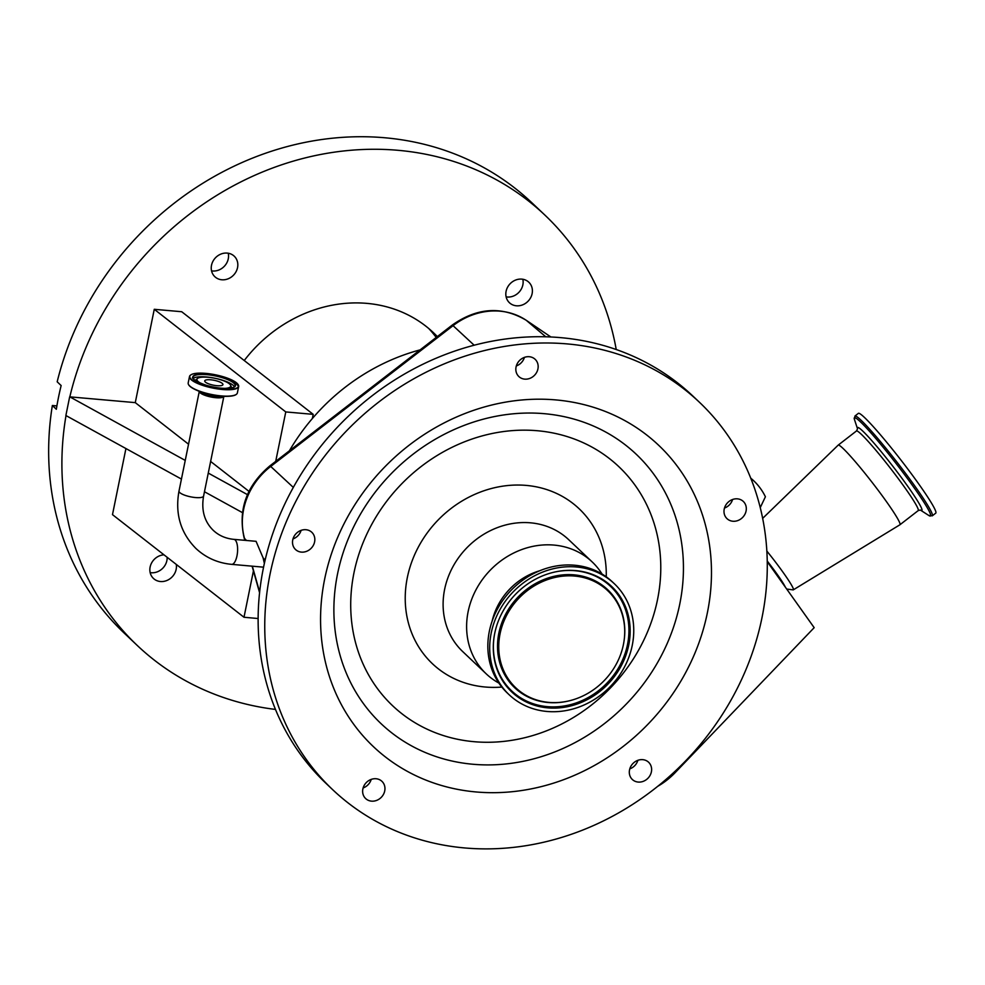 <?xml version="1.0" encoding="UTF-8"?>
<svg xmlns="http://www.w3.org/2000/svg" width="985" height="985" viewBox="0 0 985 985"><rect width="100%" height="100%" fill="white"/><g stroke="black" fill="none" stroke-linecap="round" stroke-linejoin="round"><path stroke-width="1.48" d="M205.274 381.995A9.284 2.462 -168.5 0 1 204.745 380.899A9.284 2.462 -168.5 0 1 212.501 380.013A9.284 2.462 -168.5 0 1 222.401 383.51A9.284 2.462 -168.5 0 1 222.942 384.606A9.284 2.462 -168.5 0 1 215.173 385.492A9.284 2.462 -168.5 0 1 205.274 381.995M201.703 383.719A17.25 4.58 -168.5 0 1 197.431 378.511A17.25 4.58 -168.5 0 1 208.057 377.28A17.25 4.58 -168.5 0 1 230.601 385.258A17.25 4.58 -168.5 0 1 224.629 388.385M264.349 563.346L263.13 557.953L256.063 541.319L233.876 539.361A12.546 4.74 -85 0 1 235.181 540.002A12.546 4.74 -85 0 1 236.979 555.848A12.546 4.74 -85 0 1 231.66 564.356L263.524 567.175M751.481 478.784L750.804 478.217A68.913 61.119 -46.6 0 1 751.481 478.784A68.913 61.119 -46.6 0 1 765.407 496.772L760.272 507.57M767.29 561.758L814.176 627.667L674.934 772.868A68.913 61.119 -46.6 0 1 657.894 786.215M785.291 587.06A31.077 2.462 -127.8 0 0 777.067 574.144A31.077 2.462 -127.8 0 0 767.278 561.081M786.707 589.042L793.085 589.88A36.556 2.906 -127.8 0 0 793.319 589.843A36.556 2.906 -127.8 0 0 783.21 572.531A36.556 2.906 -127.8 0 0 766.896 551.132M793.319 589.843L899.884 524.796A50.383 4.002 -127.8 0 0 899.921 524.771A50.383 4.002 -127.8 0 0 885.958 500.934A50.383 4.002 -127.8 0 0 838.21 445.109A50.383 4.002 -127.8 0 0 838.186 445.134L762.686 518.344M699.424 402.249L692.8 395.982A266.75 236.609 133.4 0 0 443.385 355.253A266.75 236.609 133.4 0 0 325.986 783.346L332.61 789.625A266.75 236.609 133.4 0 0 582.024 830.343A266.75 236.609 133.4 0 0 699.424 402.249A266.75 236.609 133.4 0 0 450.01 361.532A266.75 236.609 133.4 0 0 332.61 789.625M631.126 778.101A11.857 10.515 133.4 0 0 632.308 779.467A11.857 10.515 133.4 0 0 647.367 778.815A11.857 10.515 133.4 0 0 649.804 763.634A11.857 10.515 133.4 0 0 648.622 762.255A11.857 10.515 133.4 0 0 633.564 762.919A11.857 10.515 133.4 0 0 631.126 778.101M365.09 783.998A11.857 10.515 133.4 0 0 365.644 798.552A11.857 10.515 133.4 0 0 382.5 795.892A11.857 10.515 133.4 0 0 381.946 781.339A11.857 10.515 133.4 0 0 365.09 783.998M307.628 530.004A11.857 10.515 133.4 0 0 294.392 535.815A11.857 10.515 133.4 0 0 295.525 549.519A11.857 10.515 133.4 0 0 299.711 551.822A11.857 10.515 133.4 0 0 312.947 546.01A11.857 10.515 133.4 0 0 311.826 532.306A11.857 10.515 133.4 0 0 307.628 530.004M538.155 367.134A11.857 10.515 133.4 0 0 535.15 359.316A11.857 10.515 133.4 0 0 523.146 357.912A11.857 10.515 133.4 0 0 515.844 368.722A11.857 10.515 133.4 0 0 518.849 376.541A11.857 10.515 133.4 0 0 530.853 377.944A11.857 10.515 133.4 0 0 538.155 367.134M738.085 520.462A11.857 10.515 133.4 0 0 743.306 501.439A11.857 10.515 133.4 0 0 732.212 499.629A11.857 10.515 133.4 0 0 727.004 518.652A11.857 10.515 133.4 0 0 738.085 520.462M567.36 778.261A207.466 184.023 133.4 0 0 704.62 522.013A207.466 184.023 133.4 0 0 464.674 413.626A207.466 184.023 133.4 0 0 327.414 669.862A207.466 184.023 133.4 0 0 567.36 778.261M724.467 508.051A11.857 10.515 133.4 0 0 724.837 507.915A11.857 10.515 133.4 0 0 732.581 499.493M516.325 365.94A11.857 10.515 133.4 0 0 524.426 357.37M293.001 538.918A11.857 10.515 133.4 0 0 301.102 530.361M363.12 787.951A11.857 10.515 133.4 0 0 369.252 783.346A11.857 10.515 133.4 0 0 371.222 779.394M629.784 768.866A11.857 10.515 133.4 0 0 637.898 760.309M854.943 416.027A63.126 5.011 -127.8 0 1 914.769 485.974A63.126 5.011 -127.8 0 1 932.266 515.844L935.75 513.136A63.126 5.011 -127.8 0 0 918.254 483.278A63.126 5.011 -127.8 0 0 858.428 413.318L854.943 416.027L854.475 419.598A62.092 4.925 -127.8 0 1 872.242 434.397A62.092 4.925 -127.8 0 1 913.255 486.553A62.092 4.925 -127.8 0 1 928.683 515.401L920.507 510.144M602.057 574.046A77.064 68.359 133.4 0 0 592.194 561.942A77.064 68.359 133.4 0 0 520.129 550.172A77.064 68.359 133.4 0 0 486.221 673.851A77.064 68.359 133.4 0 0 498.841 683.048M539.817 570.721A62.929 55.825 133.4 0 0 534.227 572.63A62.929 55.825 133.4 0 0 492.143 621.067M614.308 583.699L612.448 581.95A76.473 67.83 133.4 0 0 540.95 570.266A76.473 67.83 133.4 0 0 507.3 692.997L509.146 694.745A76.473 67.83 133.4 0 0 580.645 706.417A76.473 67.83 133.4 0 0 614.308 583.699A76.473 67.83 133.4 0 0 542.809 572.026A76.473 67.83 133.4 0 0 509.146 694.745M579.709 703.056A72.644 64.431 133.4 0 0 629.009 618.642A72.644 64.431 133.4 0 0 554.752 572.026A72.644 64.431 133.4 0 0 543.757 575.388A72.644 64.431 133.4 0 0 494.248 635.916A72.644 64.431 133.4 0 0 579.709 703.056M578.269 697.971A66.857 59.297 133.4 0 0 623.837 642.269A66.857 59.297 133.4 0 0 545.185 580.473A66.857 59.297 133.4 0 0 499.801 658.165A66.857 59.297 133.4 0 0 568.148 701.074A66.857 59.297 133.4 0 0 578.269 697.971M420.127 349.872A197.591 175.268 133.4 0 0 312.368 418.514L313.205 414.353L285.773 411.927L154.263 309.302L181.708 311.728L313.205 414.353M312.368 418.514A197.591 175.268 133.4 0 0 289.393 450.798M275.714 461.362L285.773 411.927M258.095 618.518L243.997 617.263L253.428 570.881M243.997 617.263L112.487 514.638L125.932 448.544M66.007 415.584A296.387 262.897 133.4 0 0 137.334 645.532A296.387 262.897 133.4 0 0 275.431 709.422M616.228 349.54A296.387 262.897 133.4 0 0 544.914 215.112A296.387 262.897 133.4 0 0 398.088 150.311A296.387 262.897 133.4 0 0 69.824 396.856L135.277 402.631L154.263 309.302M163.978 554.826A14.11 12.522 133.4 0 0 151.111 563.962A14.11 12.522 133.4 0 0 153.438 578.429A14.11 12.522 133.4 0 0 160.432 581.519A14.11 12.522 133.4 0 0 176.253 564.405M221.822 279.777A14.11 12.522 133.4 0 0 236.129 271.552A14.11 12.522 133.4 0 0 234.233 256.186A14.11 12.522 133.4 0 0 227.239 253.096A14.11 12.522 133.4 0 0 212.932 261.32A14.11 12.522 133.4 0 0 214.828 276.686A14.11 12.522 133.4 0 0 221.822 279.777M516.399 305.793A14.11 12.522 133.4 0 0 530.706 297.581A14.11 12.522 133.4 0 0 528.81 282.215A14.11 12.522 133.4 0 0 521.828 279.124A14.11 12.522 133.4 0 0 507.521 287.337A14.11 12.522 133.4 0 0 509.405 302.703A14.11 12.522 133.4 0 0 516.399 305.793M437.34 336.575A134.366 119.185 133.4 0 0 433.511 332.758A134.366 119.185 133.4 0 0 366.949 303.38A134.366 119.185 133.4 0 0 244.243 360.522M544.914 215.112L531.666 202.565A296.387 262.897 133.4 0 0 384.839 137.765A296.387 262.897 133.4 0 0 57.179 381.798L61.144 385.554A296.387 262.897 -46.6 0 0 56.33 409.267L52.353 405.5A296.387 262.897 133.4 0 0 124.085 632.986L137.334 645.532M522.826 279.248A14.11 12.522 -46.6 0 1 507.127 297.014A14.11 12.522 -46.6 0 1 506.13 296.879M228.237 253.231A14.11 12.522 -46.6 0 1 212.538 270.986A14.11 12.522 -46.6 0 1 211.541 270.863M167.154 557.301A14.11 12.522 -46.6 0 1 151.148 572.741A14.11 12.522 -46.6 0 1 150.151 572.605M135.277 402.631L188.529 444.198M210.63 461.448L248.959 491.355M247.444 494.63L208.266 473.083M185.242 460.414L69.824 396.856M181.437 479.079L65.872 415.51L69.664 396.844M242.421 512.619L204.474 491.749M428.746 328.51A134.366 119.185 -46.6 0 1 436.22 337.436M56.884 405.906L52.353 405.5M230.601 385.258L231.586 387.376A18.666 4.95 -168.5 0 1 231.746 387.918M193.232 378.425A21.535 5.713 -168.5 0 1 206.407 376.972A21.535 5.713 -168.5 0 1 234.492 386.822M195.338 380.505A18.666 4.95 -168.5 0 1 195.695 380.075L197.431 378.511M193.392 378.806A21.535 5.713 -168.5 0 1 192.986 377.23A21.535 5.713 -168.5 0 1 206.862 374.682A21.535 5.713 -168.5 0 1 235.193 385.812A21.535 5.713 -168.5 0 1 234.208 387.105M235.193 385.812C234.208 388.016 229.616 388.804 221.416 388.188A21.793 5.787 -168.5 0 1 194.033 379.508A21.793 5.787 -168.5 0 1 206.838 374.362A21.793 5.787 -168.5 0 1 234.245 383.054A21.793 5.787 -168.5 0 1 221.44 388.201C205.496 387.524 189.354 378.031 192.986 377.23M237.988 384.396A25.093 6.661 -168.5 0 1 238.678 386.526L234.602 381.454L226.587 377.834L205.779 373.377A24.834 6.599 -168.5 0 1 237.04 383.3A24.834 6.599 -168.5 0 1 222.462 389.161A24.834 6.599 -168.5 0 1 191.225 379.262A24.834 6.599 -168.5 0 1 205.816 373.389C196.04 372.613 190.61 373.66 189.502 376.516A25.093 6.661 -168.5 0 1 190.967 374.829M188.197 382.919A25.093 6.661 -168.5 0 0 221.194 395.896A25.093 6.661 -168.5 0 0 237.373 392.929L238.678 386.526A25.093 6.661 -168.5 0 1 222.499 389.494A25.093 6.661 -168.5 0 1 189.502 376.516L188.197 382.919C187.938 385.086 190.462 387.388 195.769 389.814A24.92 6.612 -168.5 0 1 188.467 384.409M236.548 394.185A24.92 6.612 -168.5 0 1 227.707 396.315A24.92 6.612 -168.5 0 1 221.096 396.068A24.92 6.612 -168.5 0 1 195.769 389.814L202.541 392.88A13.852 3.681 -168.5 0 0 216.614 396.364A13.852 3.681 -168.5 0 0 220.283 396.499L227.707 396.315C233.543 396.142 236.769 395.022 237.373 392.929M203.587 496.071L223.866 396.401A12.546 3.337 -168.5 0 1 215.814 397.706A12.546 3.337 -168.5 0 1 200.041 392.695A12.546 3.337 -168.5 0 1 199.29 391.414L178.999 491.059A12.546 3.337 11.5 0 0 179.726 492.537A12.546 3.337 11.5 0 0 193.097 497.265A12.546 3.337 11.5 0 0 203.587 496.071C201.174 510.218 204.4 521.644 213.252 530.324C218.793 535.544 225.663 538.549 233.876 539.361M550.898 336.993L526.162 320.236C501.833 305.916 477.171 307.529 452.201 325.099A9.875 0.788 52.3 0 1 453.063 325.666L270.715 466.447A66.463 58.952 133.4 0 0 244.526 538.426L246.472 540.482M293.296 487.39L270.715 466.447A9.875 0.788 -127.7 0 0 269.853 465.893C246.509 485.654 237.927 509.577 244.083 537.675A9.875 4.026 164.3 0 0 244.526 538.426L245.068 540.346M252.332 566.19L259.609 592.01M263.13 557.953L265.1 560.022M920.298 510.008L918.18 510.624A50.383 4.002 -127.8 0 0 904.23 486.787A50.383 4.002 -127.8 0 0 856.482 430.962L838.21 445.109M526.162 320.236A9.875 4.519 124.1 0 1 526.335 320.371A66.463 58.952 133.4 0 0 453.063 325.666L474.167 345.23M550.874 336.993L526.335 320.371L545.788 336.808M462.753 425.939A185.525 164.557 133.4 0 0 340.01 655.074A185.525 164.557 133.4 0 0 554.567 752.011A185.525 164.557 133.4 0 0 677.311 522.863A185.525 164.557 133.4 0 0 462.753 425.939M465.031 441.6A164.569 145.977 133.4 0 0 356.151 644.855A164.569 145.977 133.4 0 0 546.478 730.833A164.569 145.977 133.4 0 0 655.345 527.578A164.569 145.977 133.4 0 0 465.031 441.6M920.519 510.144A52.464 4.162 -127.8 0 0 907.259 485.63A52.464 4.162 -127.8 0 0 872.919 441.92A52.464 4.162 -127.8 0 0 857.529 428.807L856.482 430.962M606.243 576.804A106.7 94.646 133.4 0 0 479.35 492.451A106.7 94.646 133.4 0 0 405.869 609.555A106.7 94.646 133.4 0 0 501.821 687.062M592.194 561.942L568.677 539.669A77.064 68.359 133.4 0 0 496.612 527.911A77.064 68.359 133.4 0 0 462.704 651.577L486.221 673.851M494.285 635.67A71.942 63.816 133.4 0 0 578.958 701.899A71.942 63.816 133.4 0 0 627.814 618.432A71.942 63.816 133.4 0 0 554.506 572.076M623.837 642.269L623.911 641.764A67.559 59.925 133.4 0 0 544.446 579.315A67.559 59.925 133.4 0 0 498.582 657.82A67.559 59.925 133.4 0 0 567.643 701.185L568.148 701.074M231.66 564.356C217.82 563.051 205.939 557.781 196.003 548.546C180.575 532.947 174.899 513.776 178.999 491.059M244.083 537.675L244.822 540.334M252.098 566.166L259.548 592.601M918.18 510.624L899.921 524.771M452.201 325.099L269.853 465.893M932.266 515.844L928.683 515.401M857.529 428.832L854.475 419.598"/></g></svg>
